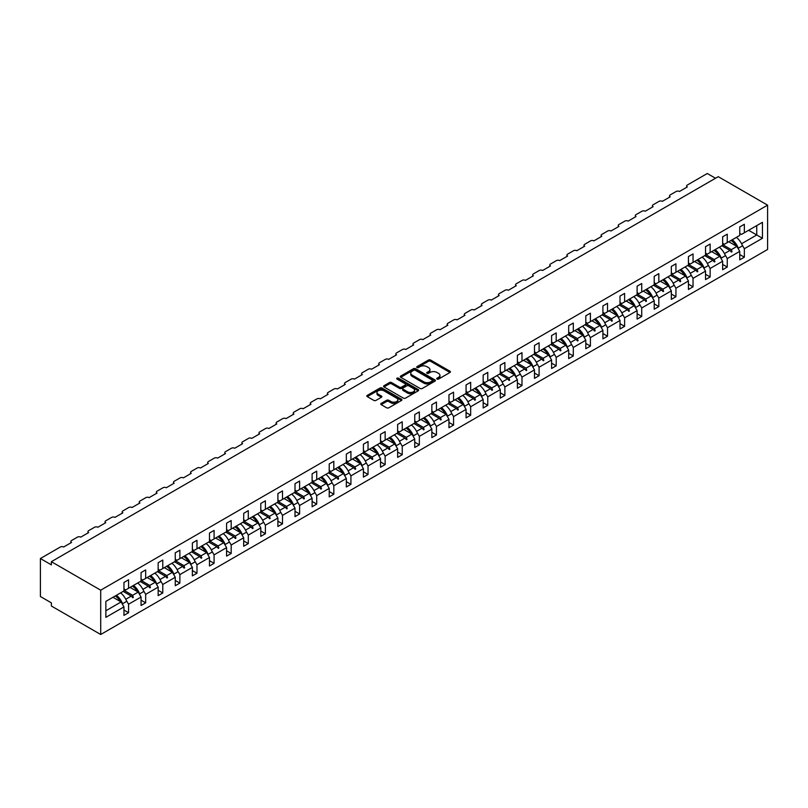 <?xml version="1.0" encoding="UTF-8"?>
<svg xmlns="http://www.w3.org/2000/svg" width="808" height="808" viewBox="0 0 808 808"><rect width="100%" height="100%" fill="white"/><g stroke="black" fill="none" stroke-linecap="round" stroke-linejoin="round"><path stroke-width="1.21" d="M437.037 379.073A1.06 0.616 0 0 0 438.542 379.073L449.975 372.478A1.525 0.879 0 0 0 450.42 371.852A1.525 0.879 0 0 0 449.975 371.226L430.603 360.045A1.525 0.879 0 0 0 428.452 360.045L417.019 366.65A1.06 0.616 0 0 0 418.524 367.519L419.998 366.66A4.868 2.808 0 0 1 426.887 366.66L428.503 367.6A4.868 2.808 0 0 1 429.937 369.579A4.868 2.808 0 0 1 428.503 371.569L427.028 372.427A1.06 0.616 0 0 0 428.533 373.296L430.018 372.438A4.868 2.808 0 0 1 436.906 372.438L438.512 373.377A4.868 2.808 0 0 1 439.946 375.366A4.868 2.808 0 0 1 438.512 377.346L437.037 378.205A1.06 0.616 0 0 0 437.037 379.073L437.037 378.205M381.204 403.414A1.525 0.879 0 0 0 380.76 404.04A1.525 0.879 0 0 0 381.204 404.656L386.638 407.798A1.525 0.879 0 0 0 388.789 407.798L401.495 400.465A1.525 0.879 0 0 0 401.94 399.849A1.525 0.879 0 0 0 401.495 399.223L382.113 388.042A1.525 0.879 0 0 0 379.962 388.042L367.266 395.375A1.525 0.879 0 0 0 366.822 395.991A1.525 0.879 0 0 0 367.266 396.617L373.831 400.404A1.525 0.879 0 0 0 375.983 400.404L381.416 397.263A1.525 0.879 0 0 0 381.861 396.647A1.525 0.879 0 0 0 381.416 396.021L378.164 394.142A4.07 2.353 0 0 1 376.972 392.486A4.07 2.353 0 0 1 379.487 390.315A4.07 2.353 0 0 1 383.921 390.82L396.678 398.182A4.07 2.353 0 0 1 397.869 399.849A4.07 2.353 0 0 1 395.354 402.02A4.07 2.353 0 0 1 390.921 401.505L388.789 400.283A1.525 0.879 0 0 0 386.638 400.283L381.204 403.414L381.204 404.656L386.638 401.546L386.638 400.283M767.6 205.151L100.707 590.183L100.707 634.502L767.6 249.47L767.6 205.151L718.261 176.669L51.369 561.691L51.369 564.863L40.4 558.53L60.358 547.006A2.323 1.343 180 0 1 63.65 547.006L71.538 542.451A2.323 1.343 0 0 1 70.862 541.501A2.323 1.343 0 0 1 71.538 540.552L77.457 537.128A2.323 1.343 180 0 1 80.749 537.128L88.648 532.573A2.323 1.343 0 0 1 87.961 531.624A2.323 1.343 0 0 1 88.648 530.674L94.566 527.26A2.323 1.343 180 0 1 97.859 527.26L105.747 522.695A2.323 1.343 0 0 1 105.07 521.746A2.323 1.343 0 0 1 105.747 520.796L111.676 517.383A2.323 1.343 180 0 1 114.958 517.383L122.856 512.827A2.323 1.343 0 0 1 122.18 511.868A2.323 1.343 0 0 1 122.856 510.919L128.775 507.505A2.323 1.343 180 0 1 132.068 507.505L139.966 502.95A2.323 1.343 0 0 1 139.279 502A2.323 1.343 0 0 1 139.966 501.051L145.884 497.627A2.323 1.343 180 0 1 149.177 497.627L157.065 493.072A2.323 1.343 0 0 1 156.388 492.123A2.323 1.343 0 0 1 157.065 491.173L162.994 487.749A2.323 1.343 180 0 1 166.276 487.749L174.174 483.194A2.323 1.343 0 0 1 173.488 482.245A2.323 1.343 0 0 1 174.174 481.295L180.093 477.881A2.323 1.343 180 0 1 183.386 477.881L191.274 473.316A2.323 1.343 0 0 1 190.597 472.367A2.323 1.343 0 0 1 191.274 471.418L197.203 468.004A2.323 1.343 180 0 1 200.485 468.004L208.383 463.449A2.323 1.343 0 0 1 207.707 462.499A2.323 1.343 0 0 1 208.383 461.55L214.302 458.126A2.323 1.343 180 0 1 217.594 458.126L225.493 453.571A2.323 1.343 0 0 1 224.806 452.621A2.323 1.343 0 0 1 225.493 451.672L231.411 448.248A2.323 1.343 180 0 1 234.704 448.248L242.592 443.693A2.323 1.343 0 0 1 241.915 442.744A2.323 1.343 0 0 1 242.592 441.794L248.521 438.37A2.323 1.343 180 0 1 251.803 438.37L259.701 433.815A2.323 1.343 0 0 1 259.014 432.866A2.323 1.343 0 0 1 259.701 431.916L265.62 428.503A2.323 1.343 180 0 1 268.913 428.503L276.811 423.937A2.323 1.343 0 0 1 276.124 422.988A2.323 1.343 0 0 1 276.811 422.039L282.729 418.625A2.323 1.343 180 0 1 286.012 418.625L293.91 414.07A2.323 1.343 0 0 1 293.233 413.12A2.323 1.343 0 0 1 293.91 412.171L299.829 408.747A2.323 1.343 180 0 1 303.121 408.747L311.019 404.192A2.323 1.343 0 0 1 310.333 403.243A2.323 1.343 0 0 1 311.019 402.293L316.938 398.869A2.323 1.343 180 0 1 320.231 398.869L328.119 394.314A2.323 1.343 0 0 1 327.442 393.365A2.323 1.343 0 0 1 328.119 392.415L334.047 388.991A2.323 1.343 180 0 1 337.33 388.991L345.228 384.436A2.323 1.343 0 0 1 344.541 383.487A2.323 1.343 0 0 1 345.228 382.538L351.147 379.124A2.323 1.343 180 0 1 354.439 379.124L362.337 374.559A2.323 1.343 0 0 1 361.651 373.609A2.323 1.343 0 0 1 362.337 372.66L368.256 369.246A2.323 1.343 180 0 1 371.539 369.246L379.437 364.691A2.323 1.343 0 0 1 378.76 363.741A2.323 1.343 0 0 1 379.437 362.792L385.355 359.368A2.323 1.343 180 0 1 388.648 359.368L396.546 354.813A2.323 1.343 0 0 1 395.859 353.864A2.323 1.343 0 0 1 396.546 352.914L402.465 349.49A2.323 1.343 180 0 1 405.757 349.49L413.646 344.935A2.323 1.343 0 0 1 412.969 343.986A2.323 1.343 0 0 1 413.646 343.036L419.574 339.613A2.323 1.343 180 0 1 422.857 339.613L430.755 335.057A2.323 1.343 0 0 1 430.078 334.108A2.323 1.343 0 0 1 430.755 333.159L436.674 329.745A2.323 1.343 180 0 1 439.966 329.745L447.864 325.18A2.323 1.343 0 0 1 447.178 324.23A2.323 1.343 0 0 1 447.864 323.281L453.783 319.867A2.323 1.343 180 0 1 457.076 319.867L464.964 315.312A2.323 1.343 0 0 1 464.287 314.363A2.323 1.343 0 0 1 464.964 313.413L470.882 309.989A2.323 1.343 180 0 1 474.175 309.989L482.073 305.434A2.323 1.343 0 0 1 481.386 304.485A2.323 1.343 0 0 1 482.073 303.535L487.992 300.111A2.323 1.343 180 0 1 491.284 300.111L499.172 295.556A2.323 1.343 0 0 1 498.496 294.607A2.323 1.343 0 0 1 499.172 293.658L505.101 290.244A2.323 1.343 180 0 1 508.384 290.244L516.282 285.679A2.323 1.343 0 0 1 515.605 284.729A2.323 1.343 0 0 1 516.282 283.78L522.2 280.366A2.323 1.343 180 0 1 525.493 280.366L533.391 275.801A2.323 1.343 0 0 1 532.704 274.851A2.323 1.343 0 0 1 533.391 273.902L539.31 270.488A2.323 1.343 180 0 1 542.602 270.488L550.49 265.933A2.323 1.343 0 0 1 549.814 264.984A2.323 1.343 0 0 1 550.49 264.034L556.409 260.61A2.323 1.343 180 0 1 559.702 260.61L567.6 256.055A2.323 1.343 0 0 1 566.913 255.106A2.323 1.343 0 0 1 567.6 254.156L573.518 250.733A2.323 1.343 180 0 1 576.811 250.733L584.699 246.177A2.323 1.343 0 0 1 584.022 245.228A2.323 1.343 0 0 1 584.699 244.279L590.628 240.865A2.323 1.343 180 0 1 593.91 240.865L601.808 236.3A2.323 1.343 0 0 1 601.132 235.35A2.323 1.343 0 0 1 601.808 234.401L607.727 230.987A2.323 1.343 180 0 1 611.02 230.987L618.918 226.422A2.323 1.343 0 0 1 618.231 225.472A2.323 1.343 0 0 1 618.918 224.523L624.837 221.109A2.323 1.343 180 0 1 628.129 221.109L636.017 216.554A2.323 1.343 0 0 1 635.34 215.605A2.323 1.343 0 0 1 636.017 214.655L641.946 211.231A2.323 1.343 180 0 1 645.228 211.231L653.127 206.676A2.323 1.343 0 0 1 652.44 205.727A2.323 1.343 0 0 1 653.127 204.778L659.045 201.354A2.323 1.343 180 0 1 662.338 201.354L670.226 196.798A2.323 1.343 0 0 1 669.549 195.849A2.323 1.343 0 0 1 670.226 194.9L676.155 191.486A2.323 1.343 180 0 1 679.437 191.486L687.335 186.921A2.323 1.343 0 0 1 686.659 185.971A2.323 1.343 0 0 1 687.335 185.022L707.293 173.498L715.514 178.255M100.707 590.183L51.369 561.691M420.109 388.476A1.525 0.879 0 0 0 422.261 388.476L434.967 381.144A1.525 0.879 0 0 0 435.411 380.517A1.525 0.879 0 0 0 434.967 379.901L415.595 368.711A1.525 0.879 0 0 0 413.433 368.711L400.738 376.043A1.525 0.879 0 0 0 400.293 376.669A1.525 0.879 0 0 0 400.738 377.286L420.109 388.476M397.455 379.305A1.06 0.616 0 0 1 398.536 379.457L398.536 378.195L418.231 389.557A1.525 0.879 0 0 1 418.675 390.183A1.525 0.879 0 0 1 418.231 390.799L405.525 398.132A1.525 0.879 0 0 1 403.374 398.132L384.002 386.951L384.002 385.709A1.525 0.879 0 0 0 383.558 386.335A1.525 0.879 0 0 0 384.002 386.951M384.002 385.709L389.436 382.568A1.525 0.879 0 0 1 391.587 382.568L399.445 387.103A1.525 0.879 0 0 0 401.596 387.103L405.202 385.022A1.525 0.879 0 0 0 405.646 384.406A1.525 0.879 0 0 0 405.202 383.78L397.021 379.063A1.06 0.616 0 0 1 398.536 378.195M123.957 588.921L125.705 589.931L128.563 588.285L128.563 579.801L123.957 582.457L123.957 590.941L105.858 601.384L105.858 617.342L123.957 606.899L121.099 601.96L112.989 597.274M123.957 610.06L128.563 612.716L128.563 604.232L141.057 597.021L138.208 592.082L130.098 587.396M126.29 600.314L128.563 604.232M141.057 579.043L142.814 580.053L145.662 578.407L145.662 569.923L141.057 572.579L141.057 581.063L128.563 588.285M141.057 600.182L145.662 602.849L145.662 594.365L158.166 587.143L155.318 582.204L147.197 577.518M143.4 590.436L145.662 594.365M158.166 569.165L159.923 570.175L162.772 568.529L162.772 560.045L158.166 562.711L158.166 571.195L145.662 578.407M158.166 590.305L162.772 592.971L162.772 584.487L175.265 577.265L172.417 572.327L164.307 567.65M160.499 580.558L162.772 584.487M175.265 559.288L177.023 560.298L179.871 558.661L179.871 550.177L175.265 552.834L175.265 561.318L162.772 568.529M175.265 580.437L179.871 583.093L179.871 574.609L192.375 567.398L189.526 562.459L181.406 557.773M177.608 570.69L179.871 574.609M192.375 549.41L194.132 550.43L196.98 548.784L196.98 540.3L192.375 542.956L192.375 551.44L179.871 558.661M192.375 570.559L196.98 573.215L196.98 564.731L209.484 557.52L206.626 552.581L198.516 547.895M194.718 560.813L196.98 564.731M209.484 539.542L211.231 540.552L214.09 538.906L214.09 530.422L209.484 533.078L209.484 541.562L196.98 548.784M209.484 560.681L214.09 563.338L214.09 554.854L226.583 547.642L223.735 542.703L215.625 538.017M211.817 550.935L214.09 554.854M226.583 529.664L228.341 530.674L231.189 529.028L231.189 520.544L226.583 523.2L226.583 531.684L214.09 538.906M226.583 550.803L231.189 553.47L231.189 544.986L243.693 537.764L240.845 532.825L232.724 528.139M228.927 541.057L231.189 544.986M243.693 519.786L245.45 520.796L248.298 519.15L248.298 510.666L243.693 513.332L243.693 521.817L231.189 529.028M243.693 540.936L248.298 543.592L248.298 535.108L260.792 527.887L257.944 522.948L249.834 518.271M246.036 531.179L248.298 535.108M260.792 509.909L262.549 510.929L265.398 509.282L265.398 500.798L260.792 503.455L260.792 511.939L248.298 519.15M260.792 531.058L265.398 533.714L265.398 525.23L277.901 518.019L275.053 513.08L266.933 508.394M263.135 521.312L265.398 525.23M277.901 500.031L279.659 501.051L282.507 499.405L282.507 490.921L277.901 493.577L277.901 502.061L265.398 509.282M277.901 521.18L282.507 523.837L282.507 515.352L295.011 508.141L292.153 503.202L284.042 498.516M280.245 511.434L282.507 515.352M295.011 490.163L296.758 491.173L299.616 489.527L299.616 481.043L295.011 483.699L295.011 492.183L282.507 499.405M295.011 511.302L299.616 513.959L299.616 505.475L312.11 498.263L309.262 493.324L301.152 488.638M297.344 501.556L299.616 505.475M312.11 480.285L313.868 481.295L316.716 479.649L316.716 471.165L312.11 473.821L312.11 482.305L299.616 489.527M312.11 501.425L316.716 504.091L316.716 495.607L329.22 488.386L326.371 483.447L318.251 478.76M314.453 491.678L316.716 495.607M329.22 470.408L330.977 471.418L333.825 469.771L333.825 461.287L329.22 463.954L329.22 472.438L316.716 479.649M329.22 491.557L333.825 494.213L333.825 485.729L346.329 478.508L343.471 473.569L335.36 468.892M331.563 481.8L333.825 485.729M346.329 460.53L348.076 461.55L350.924 459.904L350.924 451.419L346.329 454.076L346.329 462.56L333.825 469.771M346.329 481.679L350.924 484.335L350.924 475.851L363.428 468.64L360.58 463.701L352.46 459.015M348.662 471.933L350.924 475.851M363.428 450.652L365.186 451.672L368.034 450.026L368.034 441.542L363.428 444.198L363.428 452.682L350.924 459.904M363.428 471.801L368.034 474.458L368.034 465.974L380.538 458.762L377.679 453.823L369.569 449.137M365.772 462.055L368.034 465.974M380.538 440.784L382.285 441.794L385.143 440.148L385.143 431.664L380.538 434.32L380.538 442.804L368.034 450.026M380.538 461.924L385.143 464.58L385.143 456.106L397.637 448.884L394.789 443.946L386.679 439.259M382.871 452.177L385.143 456.106M397.637 430.906L399.394 431.916L402.243 430.27L402.243 421.786L397.637 424.452L397.637 432.926L385.143 440.148M397.637 452.046L402.243 454.712L402.243 446.228L414.746 439.007L411.898 434.068L403.778 429.381M399.98 442.299L402.243 446.228M414.746 421.029L416.504 422.039L419.352 420.392L419.352 411.908L414.746 414.575L414.746 423.059L402.243 430.27M414.746 442.178L419.352 444.834L419.352 436.35L431.856 429.129L428.998 424.19L420.887 419.514M417.09 432.421L419.352 436.35M431.856 411.151L433.603 412.171L436.461 410.525L436.461 402.041L431.856 404.697L431.856 413.181L419.352 420.392M431.856 432.3L436.461 434.957L436.461 426.473L448.955 419.261L446.107 414.322L437.986 409.636M434.189 422.554L436.461 426.473M448.955 401.273L450.712 402.293L453.561 400.647L453.561 392.163L448.955 394.819L448.955 403.303L436.461 410.525M448.955 422.422L453.561 425.079L453.561 416.595L466.065 409.383L463.206 404.444L455.096 399.758M451.298 412.676L453.561 416.595M466.065 391.405L467.812 392.415L470.67 390.769L470.67 382.285L466.065 384.941L466.065 393.425L453.561 400.647M466.065 412.545L470.67 415.201L470.67 406.727L483.164 399.506L480.316 394.567L472.205 389.88M468.398 402.798L470.67 406.727M483.164 381.527L484.921 382.538L487.769 380.891L487.769 372.407L483.164 375.074L483.164 383.548L470.67 390.769M483.164 402.667L487.769 405.333L487.769 396.849L500.273 389.628L497.425 384.689L489.305 380.002M485.507 392.92L487.769 396.849M500.273 371.65L502.031 372.66L504.879 371.013L504.879 362.529L500.273 365.196L500.273 373.68L487.769 380.891M500.273 392.799L504.879 395.455L504.879 386.971L517.383 379.75L514.524 374.811L506.414 370.135M502.616 383.043L504.879 386.971M517.383 361.772L519.13 362.792L521.988 361.146L521.988 352.662L517.383 355.318L517.383 363.802L504.879 371.013M517.383 382.921L521.988 385.578L521.988 377.094L534.482 369.882L531.634 364.943L523.523 360.257M519.716 373.175L521.988 377.094M534.482 351.894L536.239 352.914L539.087 351.268L539.087 342.784L534.482 345.44L534.482 353.924L521.988 361.146M534.482 373.044L539.087 375.7L539.087 367.216L551.591 360.004L548.743 355.066L540.623 350.379M536.825 363.297L539.087 367.216M551.591 342.026L553.339 343.036L556.197 341.39L556.197 332.906L551.591 335.562L551.591 344.046L539.087 351.268M551.591 363.166L556.197 365.822L556.197 357.348L568.691 350.127L565.842 345.188L557.732 340.501M553.924 353.419L556.197 357.348M568.691 332.149L570.448 333.159L573.296 331.512L573.296 323.028L568.691 325.695L568.691 334.169L556.197 341.39M568.691 353.288L573.296 355.954L573.296 347.47L585.8 340.249L582.952 335.31L574.831 330.624M571.034 343.541L573.296 347.47M585.8 322.271L587.557 323.281L590.406 321.635L590.406 313.161L585.8 315.817L585.8 324.301L573.296 331.512M585.8 343.42L590.406 346.076L590.406 337.593L602.909 330.371L600.051 325.442L591.941 320.756M588.143 333.664L590.406 337.593M602.909 312.393L604.657 313.413L607.515 311.767L607.515 303.283L602.909 305.939L602.909 314.423L590.406 321.635M602.909 333.542L607.515 336.199L607.515 327.715L620.009 320.503L617.16 315.564L609.05 310.878M605.242 323.796L607.515 327.715M620.009 302.525L621.766 303.535L624.614 301.889L624.614 293.405L620.009 296.061L620.009 304.545L607.515 311.767M620.009 323.665L624.614 326.321L624.614 317.837L637.118 310.625L634.27 305.687L626.15 301M622.352 313.918L624.614 317.837M637.118 292.647L638.875 293.658L641.724 292.011L641.724 283.527L637.118 286.184L637.118 294.668L624.614 301.889M637.118 313.787L641.724 316.443L641.724 307.969L654.217 300.748L651.369 295.809L643.259 291.122M639.451 304.04L641.724 307.969M654.217 282.77L655.975 283.78L658.823 282.133L658.823 273.649L654.217 276.316L654.217 284.8L641.724 292.011M654.217 303.909L658.823 306.575L658.823 298.091L671.327 290.87L668.479 285.931L660.358 281.255M656.561 294.163L658.823 298.091M671.327 272.892L673.084 273.902L675.932 272.256L675.932 263.782L671.327 266.438L671.327 274.922L658.823 282.133M671.327 294.041L675.932 296.698L675.932 288.214L688.436 280.992L685.578 276.063L677.468 271.377M673.67 284.285L675.932 288.214M688.436 263.014L690.183 264.034L693.042 262.388L693.042 253.904L688.436 256.56L688.436 265.044L675.932 272.256M688.436 284.163L693.042 286.82L693.042 278.336L705.535 271.124L702.687 266.185L694.577 261.499M690.769 274.417L693.042 278.336M705.535 253.146L707.293 254.156L710.141 252.51L710.141 244.026L705.535 246.682L705.535 255.166L693.042 262.388M705.535 274.286L710.141 276.942L710.141 268.458L722.645 261.247L719.797 256.308L711.676 251.621M707.879 264.539L710.141 268.458M722.645 243.269L724.402 244.279L727.25 242.632L727.25 234.148L722.645 236.805L722.645 245.289L710.141 252.51M722.645 264.408L727.25 267.074L727.25 258.59L739.744 251.369L739.744 259.853L744.35 257.197L744.35 248.713L762.449 238.269L756.742 234.977L756.742 225.604L762.449 222.311L762.449 238.269M724.988 254.661L727.25 258.59M739.744 233.391L741.502 234.401L744.35 232.754L744.35 224.271L739.744 226.937L739.744 235.421L727.25 242.632M739.744 254.53L744.35 257.197M742.087 244.784L744.35 248.713M40.4 558.53L40.4 596.516L51.369 602.849L51.369 606.01L100.707 634.502M128.563 612.716L123.957 615.383L123.957 606.899M145.662 602.849L141.057 605.505L141.057 597.021M162.772 592.971L158.166 595.627L158.166 587.143M179.871 583.093L175.265 585.75L175.265 577.265M196.98 573.215L192.375 575.872L192.375 567.398M214.09 563.338L209.484 566.004L209.484 557.52M231.189 553.47L226.583 556.126L226.583 547.642M248.298 543.592L243.693 546.248L243.693 537.764M265.398 533.714L260.792 536.371L260.792 527.887M282.507 523.837L277.901 526.493L277.901 518.019M299.616 513.959L295.011 516.625L295.011 508.141M316.716 504.091L312.11 506.747L312.11 498.263M333.825 494.213L329.22 496.87L329.22 488.386M350.924 484.335L346.329 486.992L346.329 478.508M368.034 474.458L363.428 477.114L363.428 468.64M385.143 464.58L380.538 467.246L380.538 458.762M402.243 454.712L397.637 457.368L397.637 448.884M419.352 444.834L414.746 447.491L414.746 439.007M436.461 434.957L431.856 437.613L431.856 429.129M453.561 425.079L448.955 427.735L448.955 419.261M470.67 415.201L466.065 417.867L466.065 409.383M487.769 405.333L483.164 407.989L483.164 399.506M504.879 395.455L500.273 398.112L500.273 389.628M521.988 385.578L517.383 388.234L517.383 379.75M539.087 375.7L534.482 378.366L534.482 369.882M556.197 365.822L551.591 368.488L551.591 360.004M573.296 355.954L568.691 358.611L568.691 350.127M590.406 346.076L585.8 348.733L585.8 340.249M607.515 336.199L602.909 338.855L602.909 330.371M624.614 326.321L620.009 328.987L620.009 320.503M641.724 316.443L637.118 319.109L637.118 310.625M658.823 306.575L654.217 309.232L654.217 300.748M675.932 296.698L671.327 299.354L671.327 290.87M693.042 286.82L688.436 289.476L688.436 280.992M710.141 276.942L705.535 279.608L705.535 271.124M727.25 267.074L722.645 269.731L722.645 261.247M744.35 232.754L762.449 222.311M132.633 585.931L133.33 585.527M123.957 590.295L132.633 595.304L138.208 592.082M125.775 599.253L131.28 596.082L132.785 597.748L133.33 597.435L132.633 595.304M123.169 591.395L131.28 596.082M149.732 576.053L150.429 575.65M141.057 580.417L149.732 585.426L155.318 582.204M142.885 589.385L148.389 586.204L149.884 587.87L150.429 587.557L149.732 585.426M140.279 581.518L148.389 586.204M166.842 566.186L167.539 565.782M158.166 570.539L166.842 575.548L172.417 572.327M159.994 579.508L165.499 576.326L166.993 577.993L167.539 577.68L166.842 575.548M157.378 571.64L165.499 576.326M183.951 556.308L184.648 555.904M175.265 560.661L183.951 565.671L189.526 562.459M177.093 569.63L182.598 566.448L184.093 568.125L184.648 567.802L183.951 565.671M174.488 561.772L182.598 566.448M201.051 546.43L201.748 546.026M192.375 550.793L201.051 555.803L206.626 552.581M194.203 559.752L199.707 556.581L201.202 558.247L201.748 557.924L201.051 555.803M191.597 551.894L199.707 556.581M218.16 536.552L218.857 536.148M209.484 540.916L218.16 545.925L223.735 542.703M211.312 549.874L216.817 546.703L218.311 548.369L218.857 548.056L218.16 545.925M208.696 542.016L216.817 546.703M235.259 526.675L235.956 526.271M226.583 531.038L235.259 536.047L240.845 532.825M228.412 540.007L233.916 536.825L235.411 538.492L235.956 538.178L235.259 536.047M225.806 532.139L233.916 536.825M252.369 516.807L253.066 516.403M243.693 521.16L252.369 526.17L257.944 522.948M245.521 530.129L251.025 526.947L252.52 528.614L253.066 528.301L252.369 526.17M242.905 522.261L251.025 526.947M269.478 506.929L270.175 506.525M260.792 511.282L269.478 516.292L275.053 513.08M262.62 520.251L268.125 517.069L269.62 518.746L270.175 518.423L269.478 516.292M260.014 512.393L268.125 517.069M286.577 497.051L287.274 496.647M277.901 501.414L286.577 506.424L292.153 503.202M279.73 510.373L285.234 507.202L286.729 508.868L287.274 508.545L286.577 506.424M277.124 502.515L285.234 507.202M303.687 487.174L304.384 486.769M295.011 491.537L303.687 496.546L309.262 493.324M296.839 500.495L302.344 497.324L303.838 498.99L304.384 498.677L303.687 496.546M294.223 492.638L302.344 497.324M320.786 477.296L321.493 476.892M312.11 481.659L320.786 486.669L326.371 483.447M313.938 490.628L319.443 487.446L320.938 489.113L321.493 488.8L320.786 486.669M311.332 482.76L319.443 487.446M337.896 467.428L338.592 467.024M329.22 471.781L337.896 476.791L343.471 473.569M331.048 480.75L336.552 477.568L338.047 479.235L338.592 478.922L337.896 476.791M328.432 472.882L336.552 477.568M355.005 457.55L355.702 457.146M346.329 461.903L355.005 466.913L360.58 463.701M348.147 470.872L353.651 467.691L355.146 469.367L355.702 469.044L355.005 466.913M345.541 463.014L353.651 467.691M372.104 447.672L372.801 447.268M363.428 452.036L372.104 457.045L377.679 453.823M365.256 460.994L370.761 457.823L372.256 459.489L372.801 459.166L372.104 457.045M362.651 453.136L370.761 457.823M389.214 437.795L389.911 437.391M380.538 442.158L389.214 447.167L394.789 443.946M382.366 451.116L387.87 447.945L389.365 449.612L389.911 449.299L389.214 447.167M379.75 443.259L387.87 447.945M406.313 427.917L407.02 427.523M397.637 432.28L406.323 437.29L411.898 434.068M399.465 441.249L404.97 438.067L406.464 439.734L407.02 439.421L406.323 437.29M396.859 433.381L404.97 438.067M423.422 418.049L424.119 417.645M414.746 422.402L423.422 427.412L428.998 424.19M416.575 431.371L422.079 428.19L423.574 429.856L424.119 429.543L423.422 427.412M413.959 423.503L422.079 428.19M440.532 408.171L441.229 407.767M431.856 412.524L440.532 417.534L446.107 414.322M433.674 421.493L439.178 418.312L440.673 419.988L441.229 419.665L440.532 417.534M431.068 413.635L439.178 418.312M457.631 398.294L458.328 397.889M448.955 402.657L457.631 407.666L463.206 404.444M450.783 411.615L456.288 408.444L457.783 410.111L458.328 409.797L457.631 407.666M448.177 403.758L456.288 408.444M474.74 388.416L475.437 388.012M466.065 392.779L474.74 397.788L480.316 394.567M467.893 401.738L473.397 398.566L474.892 400.233L475.437 399.92L474.74 397.788M465.277 393.88L473.397 398.566M491.85 378.538L492.547 378.144M483.164 382.901L491.85 387.911L497.425 384.689M484.992 391.87L490.496 388.688L491.991 390.355L492.547 390.042L491.85 387.911M482.386 384.002L490.496 388.688M508.949 368.67L509.646 368.266M500.273 373.023L508.949 378.033L514.524 374.811M502.101 381.992L507.606 378.811L509.101 380.477L509.646 380.164L508.949 378.033M499.485 374.124L507.606 378.811M526.058 358.792L526.755 358.388M517.383 363.146L526.058 368.155L531.634 364.943M519.201 372.114L524.705 368.933L526.21 370.609L526.755 370.286L526.058 368.155M516.595 364.256L524.705 368.933M543.158 348.915L543.855 348.511M534.482 353.278L543.158 358.287L548.743 355.066M536.31 362.236L541.815 359.065L543.309 360.732L543.855 360.419L543.158 358.287M533.704 354.379L541.815 359.065M560.267 339.037L560.964 338.633M551.591 343.4L560.267 348.41L565.842 345.188M553.419 352.369L558.924 349.187L560.419 350.854L560.964 350.541L560.267 348.41M550.803 344.501L558.924 349.187M577.377 329.159L578.074 328.765M568.691 333.522L577.377 338.532L582.952 335.31M570.519 342.491L576.023 339.31L577.518 340.976L578.074 340.663L577.377 338.532M567.913 334.623L576.023 339.31M594.476 319.291L595.173 318.887M585.8 323.644L594.476 328.654L600.051 325.442M587.628 332.613L593.133 329.432L594.627 331.108L595.173 330.785L594.476 328.654M585.012 324.745L593.133 329.432M611.585 309.413L612.282 309.01M602.909 313.767L611.585 318.786L617.16 315.564M604.727 322.735L610.232 319.554L611.737 321.231L612.282 320.907L611.585 318.786M602.122 314.878L610.232 319.554M628.685 299.536L629.381 299.132M620.009 303.899L628.685 308.909L634.27 305.687M621.837 312.858L627.341 309.686L628.836 311.353L629.381 311.04L628.685 308.909M619.231 305L627.341 309.686M645.794 289.658L646.491 289.254M637.118 294.021L645.794 299.031L651.369 295.809M638.946 302.99L644.451 299.808L645.945 301.475L646.491 301.162L645.794 299.031M636.33 295.122L644.451 299.808M662.903 279.78L663.6 279.386M654.217 284.143L662.903 289.153L668.479 285.931M656.045 293.112L661.55 289.931L663.045 291.597L663.6 291.284L662.903 289.153M653.44 285.244L661.55 289.931M680.003 269.912L680.7 269.508M671.327 274.266L680.003 279.275L685.578 276.063M673.155 283.234L678.659 280.053L680.154 281.729L680.7 281.406L680.003 279.275M670.549 275.366L678.659 280.053M697.112 260.035L697.809 259.631M688.436 264.388L697.112 269.407L702.687 266.185M690.254 273.356L695.769 270.185L697.264 271.852L697.809 271.528L697.112 269.407M687.648 265.499L695.769 270.185M714.211 250.157L714.908 249.753M705.535 254.52L714.211 259.53L719.797 256.308M707.364 263.479L712.868 260.307L714.363 261.974L714.908 261.661L714.211 259.53M704.758 255.621L712.868 260.307M731.321 240.279L732.018 239.875M722.645 244.642L731.321 249.652L736.896 246.43L728.786 241.743M724.473 253.611L729.977 250.429L731.472 252.096L732.018 251.783L731.321 249.652M721.857 245.743L729.977 250.429M736.896 246.43L739.744 251.369M741.572 243.733L756.742 234.977L748.632 230.29M105.858 610.757L121.099 601.96M730.291 250.783L732.018 251.783M713.191 260.661L714.908 261.661M696.082 270.539L697.809 271.528M678.983 280.416L680.7 281.406M661.873 290.284L663.6 291.284M644.764 300.162L646.491 301.162M627.665 310.04L629.381 311.04M610.555 319.918L612.282 320.907M593.456 329.795L595.173 330.785M576.346 339.663L578.074 340.663M559.237 349.541L560.964 350.541M542.138 359.419L543.855 360.419M525.028 369.296L526.755 370.286M507.929 379.174L509.646 380.164M490.82 389.042L492.547 390.042M473.71 398.92L475.437 399.92M456.611 408.798L458.328 409.797M439.501 418.675L441.229 419.665M422.392 428.553L424.119 429.543M405.293 438.421L407.02 439.421M388.183 448.299L389.911 449.299M371.084 458.176L372.801 459.166M353.975 468.054L355.702 469.044M336.865 477.932L338.592 478.922M319.766 487.8L321.493 488.8M302.657 497.678L304.384 498.677M285.557 507.555L287.274 508.545M268.448 517.433L270.175 518.423M251.339 527.311L253.066 528.301M234.239 537.179L235.956 538.178M217.13 547.056L218.857 548.056M200.031 556.934L201.748 557.924M182.921 566.812L184.648 567.802M165.812 576.68L167.539 577.68M148.712 586.558L150.429 587.557M131.603 596.435L133.33 597.435M437.461 379.225L438.512 378.619A4.868 2.808 0 0 0 439.946 376.629L439.946 375.366M429.937 369.579L429.937 370.852A4.868 2.808 0 0 1 428.503 372.841L427.452 373.447M449.975 371.226L449.975 372.478L430.603 361.307A1.525 0.879 0 0 0 428.452 361.307L417.443 367.67M434.946 381.154L415.595 369.983A1.525 0.879 0 0 0 413.433 369.983L400.758 377.306M432.27 380.952A1.06 0.616 0 0 0 432.27 380.083L415.272 370.266A1.06 0.616 0 0 0 413.757 370.266L412.201 371.165A4.868 2.808 0 0 0 410.777 373.155A4.868 2.808 0 0 0 412.201 375.144L423.826 381.861A4.868 2.808 0 0 0 430.714 381.861L432.27 380.952L432.27 382.224A1.06 0.616 0 0 0 432.583 381.79L432.583 380.517M410.777 373.155L410.777 374.427A4.868 2.808 0 0 0 412.201 376.407L412.201 375.144M432.27 382.224L430.714 383.123A4.868 2.808 0 0 1 423.826 383.123L412.201 376.407M384.022 386.961L389.436 383.84L389.436 382.568M405.646 384.406L405.646 385.669A1.525 0.879 0 0 1 405.202 386.295L401.596 388.375A1.525 0.879 0 0 1 399.445 388.375L391.587 383.84A1.525 0.879 0 0 0 389.436 383.84M398.536 379.457L418.211 390.82M407.596 391.809A4.07 2.353 0 0 0 412.04 392.324A4.07 2.353 0 0 0 414.555 390.153A4.07 2.353 0 0 0 413.353 388.486L408.868 385.891A1.525 0.879 0 0 0 406.707 385.891L403.101 387.981A1.525 0.879 0 0 0 402.657 388.598A1.525 0.879 0 0 0 403.101 389.224L407.596 391.809L407.596 393.082A4.07 2.353 0 0 0 412.04 393.587A4.07 2.353 0 0 0 414.555 391.415L414.555 390.153M402.657 388.598L402.657 389.86A1.525 0.879 0 0 0 403.101 390.486L403.101 389.224M407.596 393.082L403.101 390.486M397.869 399.849L397.869 401.111A4.07 2.353 0 0 1 395.354 403.283A4.07 2.353 0 0 1 390.921 402.778L388.789 401.546A1.525 0.879 0 0 0 386.638 401.546M376.972 392.486L376.972 393.749A4.07 2.353 0 0 0 378.164 395.415L378.164 394.142M381.396 397.273L378.164 395.415M401.495 399.223L401.495 400.465L382.113 389.305A1.525 0.879 0 0 0 379.962 389.305L367.286 396.627L367.266 395.375M732.22 239.764A12.403 7.161 60 0 1 738.35 248.218L737.957 248.258M736.391 237.35A12.403 7.161 60 0 1 742.522 245.814L738.35 248.218M731.028 240.451A10.544 6.09 60 0 1 736.098 245.965M715.12 249.632A12.403 7.161 60 0 1 721.251 258.095L720.847 258.136M719.282 247.228A12.403 7.161 60 0 1 725.412 255.692L721.251 258.095M713.918 250.328A10.544 6.09 60 0 1 718.989 255.843M698.011 259.509A12.403 7.161 60 0 1 704.142 267.973L703.738 268.014M702.182 257.106A12.403 7.161 60 0 1 708.313 265.569L704.142 267.973M696.819 260.206A10.544 6.09 60 0 1 701.879 265.721M680.912 269.387A12.403 7.161 60 0 1 687.042 277.851L686.638 277.881M685.073 266.983A12.403 7.161 60 0 1 691.204 275.447L687.042 277.851M679.71 270.074A10.544 6.09 60 0 1 684.78 275.599M663.802 279.265A12.403 7.161 60 0 1 669.933 287.729L669.529 287.759M667.974 276.861A12.403 7.161 60 0 1 674.104 285.315L669.933 287.729M662.6 279.952A10.544 6.09 60 0 1 667.671 285.466M646.693 289.143A12.403 7.161 60 0 1 652.824 297.596L652.43 297.637M650.864 286.729A12.403 7.161 60 0 1 656.995 295.193L652.824 297.596M645.501 289.83A10.544 6.09 60 0 1 650.561 295.344M629.594 299.011A12.403 7.161 60 0 1 635.724 307.474L635.32 307.515M633.755 296.607A12.403 7.161 60 0 1 639.885 305.071L635.724 307.474M628.392 299.707A10.544 6.09 60 0 1 633.462 305.222M612.484 308.888A12.403 7.161 60 0 1 618.615 317.352L618.211 317.392M616.655 306.484A12.403 7.161 60 0 1 622.786 314.948L618.615 317.352M611.292 309.585A10.544 6.09 60 0 1 616.352 315.1M595.385 318.766A12.403 7.161 60 0 1 601.516 327.23L601.112 327.26M599.546 316.362A12.403 7.161 60 0 1 605.677 324.826L601.516 327.23M594.183 319.453A10.544 6.09 60 0 1 599.253 324.978M578.275 328.644A12.403 7.161 60 0 1 584.406 337.108L584.002 337.138M582.447 326.24A12.403 7.161 60 0 1 588.567 334.694L584.406 337.108M577.074 329.331A10.544 6.09 60 0 1 582.144 334.845M561.166 338.522A12.403 7.161 60 0 1 567.297 346.975L566.903 347.016M565.337 336.108A12.403 7.161 60 0 1 571.468 344.572L567.297 346.975M559.974 339.209A10.544 6.09 60 0 1 565.034 344.723M544.067 348.389A12.403 7.161 60 0 1 550.197 356.853L549.793 356.894M548.228 345.986A12.403 7.161 60 0 1 554.359 354.449L550.197 356.853M542.865 349.086A10.544 6.09 60 0 1 547.935 354.601M526.957 358.267A12.403 7.161 60 0 1 533.088 366.731L532.684 366.771M531.129 355.863A12.403 7.161 60 0 1 537.259 364.327L533.088 366.731M525.766 358.964A10.544 6.09 60 0 1 530.826 364.479M509.858 368.145A12.403 7.161 60 0 1 515.989 376.609L515.585 376.639M514.019 365.741A12.403 7.161 60 0 1 520.15 374.205L515.989 376.609M508.656 368.832A10.544 6.09 60 0 1 513.726 374.346M492.749 378.023A12.403 7.161 60 0 1 498.879 386.487L498.475 386.517M496.91 375.619A12.403 7.161 60 0 1 503.041 384.073L498.879 386.487M491.547 378.71A10.544 6.09 60 0 1 496.617 384.224M475.639 387.901A12.403 7.161 60 0 1 481.77 396.354L481.366 396.395M479.811 385.487A12.403 7.161 60 0 1 485.941 393.951L481.77 396.354M474.447 388.587A10.544 6.09 60 0 1 479.508 394.102M458.54 397.768A12.403 7.161 60 0 1 464.671 406.232L464.267 406.272M462.701 395.364A12.403 7.161 60 0 1 468.832 403.828L464.671 406.232M457.338 398.465A10.544 6.09 60 0 1 462.408 403.98M441.431 407.646A12.403 7.161 60 0 1 447.561 416.11L447.157 416.15M445.602 405.242A12.403 7.161 60 0 1 451.733 413.706L447.561 416.11M440.239 408.343A10.544 6.09 60 0 1 445.299 413.858M424.321 417.524A12.403 7.161 60 0 1 430.452 425.988L430.058 426.018M428.493 415.12A12.403 7.161 60 0 1 434.623 423.584L430.452 425.988M423.129 418.211A10.544 6.09 60 0 1 428.2 423.725M407.222 427.402A12.403 7.161 60 0 1 413.353 435.865L412.949 435.896M411.383 424.998A12.403 7.161 60 0 1 417.514 433.452L413.353 435.865M406.02 428.089A10.544 6.09 60 0 1 411.09 433.603M390.113 437.279A12.403 7.161 60 0 1 396.243 445.733L395.839 445.774M394.284 434.866A12.403 7.161 60 0 1 400.414 443.329L396.243 445.733M388.921 437.966A10.544 6.09 60 0 1 393.981 443.481M373.013 447.147A12.403 7.161 60 0 1 379.144 455.611L378.74 455.651M377.174 444.743A12.403 7.161 60 0 1 383.305 453.207L379.144 455.611M371.811 447.844A10.544 6.09 60 0 1 376.881 453.359M355.904 457.025A12.403 7.161 60 0 1 362.034 465.489L361.631 465.519M360.075 454.621A12.403 7.161 60 0 1 366.206 463.085L362.034 465.489M354.712 457.722A10.544 6.09 60 0 1 359.772 463.236M338.794 466.903A12.403 7.161 60 0 1 344.925 475.367L344.531 475.397M342.966 464.499A12.403 7.161 60 0 1 349.096 472.963L344.925 475.367M337.603 467.59A10.544 6.09 60 0 1 342.673 473.104M321.695 476.781A12.403 7.161 60 0 1 327.826 485.244L327.422 485.275M325.856 474.377A12.403 7.161 60 0 1 331.987 482.831L327.826 485.244M320.493 477.467A10.544 6.09 60 0 1 325.563 482.982M304.586 486.658A12.403 7.161 60 0 1 310.716 495.112L310.312 495.153M308.757 484.245A12.403 7.161 60 0 1 314.888 492.708L310.716 495.112M303.394 487.345A10.544 6.09 60 0 1 308.454 492.86M287.486 496.526A12.403 7.161 60 0 1 293.617 504.99L293.213 505.03M291.648 494.122A12.403 7.161 60 0 1 297.778 502.586L293.617 504.99M286.284 497.223A10.544 6.09 60 0 1 291.355 502.738M270.377 506.404A12.403 7.161 60 0 1 276.508 514.868L276.104 514.898M274.548 504A12.403 7.161 60 0 1 280.679 512.464L276.508 514.868M269.175 507.101A10.544 6.09 60 0 1 274.245 512.615M253.268 516.282A12.403 7.161 60 0 1 259.398 524.745L259.004 524.776M257.439 513.878A12.403 7.161 60 0 1 263.57 522.342L259.398 524.745M252.076 516.969A10.544 6.09 60 0 1 257.146 522.483M236.168 526.16A12.403 7.161 60 0 1 242.299 534.613L241.895 534.654M240.329 523.756A12.403 7.161 60 0 1 246.46 532.209L242.299 534.613M234.966 526.846A10.544 6.09 60 0 1 240.037 532.361M219.059 536.037A12.403 7.161 60 0 1 225.19 544.491L224.786 544.531M223.23 533.623A12.403 7.161 60 0 1 229.361 542.087L225.19 544.491M217.867 536.724A10.544 6.09 60 0 1 222.927 542.239M201.96 545.905A12.403 7.161 60 0 1 208.09 554.369L207.686 554.409M206.121 543.501A12.403 7.161 60 0 1 212.252 551.965L208.09 554.369M200.758 546.602A10.544 6.09 60 0 1 205.828 552.116M184.85 555.783A12.403 7.161 60 0 1 190.981 564.247L190.577 564.277M189.022 553.379A12.403 7.161 60 0 1 195.152 561.843L190.981 564.247M183.648 556.48A10.544 6.09 60 0 1 188.719 561.994M167.741 565.661A12.403 7.161 60 0 1 173.871 574.124L173.478 574.155M171.912 563.257A12.403 7.161 60 0 1 178.043 571.71L173.871 574.124M166.549 566.347A10.544 6.09 60 0 1 171.609 571.862M150.642 575.538A12.403 7.161 60 0 1 156.772 583.992L156.368 584.033M154.803 573.135A12.403 7.161 60 0 1 160.933 581.588L156.772 583.992M149.44 576.225A10.544 6.09 60 0 1 154.51 581.74M133.532 585.406A12.403 7.161 60 0 1 139.663 593.87L139.259 593.91M137.703 583.002A12.403 7.161 60 0 1 143.834 591.466L139.663 593.87M132.34 586.103A10.544 6.09 60 0 1 137.4 591.618M116.433 595.284A12.403 7.161 60 0 1 122.563 603.748L122.16 603.788M120.594 592.88A12.403 7.161 60 0 1 126.725 601.344L122.563 603.748M115.231 595.981A10.544 6.09 60 0 1 120.301 601.495M438.512 378.619L438.512 377.346M427.028 373.296L427.028 372.427M428.503 372.841L428.503 371.569M417.019 367.519L417.019 366.65M428.452 361.307L428.452 360.045M430.603 361.307L430.603 360.045M400.738 377.286L400.738 376.043M413.433 369.983L413.433 368.711M415.595 369.983L415.595 368.711M434.967 381.144L434.967 379.901M423.826 383.123L423.826 381.861M430.714 383.123L430.714 381.861M391.587 383.84L391.587 382.568M399.445 388.375L399.445 387.103M401.596 388.375L401.596 387.103M405.202 386.295L405.202 385.022M418.231 390.799L418.231 389.557M388.789 401.546L388.789 400.283M390.921 402.778L390.921 401.505M381.416 397.263L381.416 396.021M379.962 389.305L379.962 388.042M382.113 389.305L382.113 388.042M686.659 187.315L686.659 185.971M669.549 197.192L669.549 195.849M652.44 207.07L652.44 205.727M635.34 216.948L635.34 215.605M618.231 226.816L618.231 225.472M601.132 236.694L601.132 235.35M584.022 246.571L584.022 245.228M566.913 256.449L566.913 255.106M549.814 266.327L549.814 264.984M532.704 276.195L532.704 274.851M515.605 286.072L515.605 284.729M498.496 295.95L498.496 294.607M481.386 305.828L481.386 304.485M464.287 315.706L464.287 314.363M447.178 325.574L447.178 324.23M430.078 335.451L430.078 334.108M412.969 345.329L412.969 343.986M395.859 355.207L395.859 353.864M378.76 365.085L378.76 363.741M361.651 374.952L361.651 373.609M344.541 384.83L344.541 383.487M327.442 394.708L327.442 393.365M310.333 404.586L310.333 403.243M293.233 414.464L293.233 413.12M276.124 424.331L276.124 422.988M259.014 434.209L259.014 432.866M241.915 444.087L241.915 442.744M224.806 453.965L224.806 452.621M207.707 463.832L207.707 462.499M190.597 473.71L190.597 472.367M173.488 483.588L173.488 482.245M156.388 493.466L156.388 492.123M139.279 503.344L139.279 502M122.18 513.211L122.18 511.868M105.07 523.089L105.07 521.746M87.961 532.967L87.961 531.624M70.862 542.845L70.862 541.501"/></g></svg>
